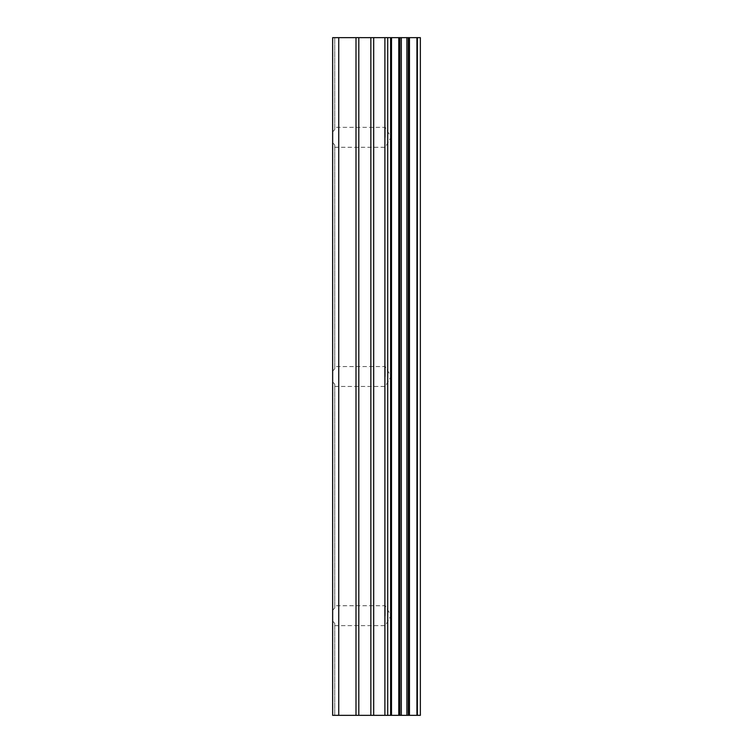 <?xml version="1.0" encoding="UTF-8"?>
<svg xmlns="http://www.w3.org/2000/svg" width="753" height="753" viewBox="0 0 753 753"><rect width="100%" height="100%" fill="white"/><g stroke="black" fill="none" stroke-linecap="round" stroke-linejoin="round"><path stroke-width="0.56" stroke-dasharray="3.77 2.82" d="M385.272 615.69L385.272 605.723L385.272 615.69M332.647 615.69L332.647 610.325L334.746 607.963L334.746 605.723L334.746 607.963L332.647 610.325L332.647 621.056L334.746 623.409L334.746 625.658L334.746 623.409L332.647 621.056L332.647 615.69M385.272 376.5L385.272 366.532L385.272 376.5M332.647 376.5L332.647 371.135L334.746 368.782L334.746 366.532L334.746 368.782L332.647 371.135L332.647 381.865L334.746 384.218L334.746 386.468L334.746 384.218L332.647 381.865L332.647 376.5M385.272 137.31L385.272 127.342L385.272 137.31M332.647 137.31L332.647 131.944L334.746 129.591L334.746 127.342L334.746 129.591L332.647 131.944L332.647 142.675L334.746 145.037L334.746 147.277L334.746 145.037L332.647 142.675L332.647 137.31M384.256 715.35L367.878 715.35L384.256 715.322M338.737 715.35L338.737 37.65L332.647 37.65L332.647 131.944L332.647 37.65L334.746 37.65L332.647 37.65L332.647 715.35L332.647 621.056L332.647 715.35L356 715.35L356 37.65L420.353 37.65L420.353 715.35L416.936 715.35L416.936 37.65M416.936 715.35L356 715.35M383.926 37.65L367.878 37.678L383.926 37.65M381.771 37.65L367.859 37.678L381.771 37.678M338.737 37.65L356 37.65M332.647 371.135L332.647 142.675L332.647 371.135M332.647 610.325L332.647 381.865L332.647 610.325M334.746 368.782L334.746 145.037L334.746 368.782M334.746 607.963L334.746 384.218L334.746 607.963M334.746 129.591L334.746 37.65L334.746 129.591M390.628 715.35L390.628 37.65M391.504 715.35L391.504 37.65M408.954 715.35L408.954 37.65M409.453 715.35L409.453 37.65M417.378 715.35L417.378 37.65M334.746 715.35L334.746 623.409L334.746 715.35M358.805 715.35L358.805 37.65M370.862 715.35L370.862 37.65M373.676 715.35L373.676 37.65M384.896 715.35L384.896 37.65M387.72 715.35L387.72 37.65M398.77 715.35L398.77 37.65M399.306 715.35L399.306 37.65M399.909 715.35L399.909 37.65M401.321 715.35L401.321 37.65M406.893 715.35L406.893 37.65M408.305 715.35L408.305 37.65M334.746 625.658L385.272 625.658L391.023 615.69L385.272 605.723L334.746 605.723M334.746 386.468L385.272 386.468L391.023 376.5L385.272 366.532L334.746 366.532M334.746 147.277L385.272 147.277L391.023 137.31L385.272 127.342L334.746 127.342"/><path stroke-width="1.13" d="M417.378 37.65L420.353 37.65L420.353 715.35L417.378 715.35L417.378 37.65L332.647 37.65L332.647 715.35L338.737 715.35L338.737 37.65M338.737 715.35L417.378 715.35M416.936 715.35L416.936 37.65M409.453 715.35L409.453 37.65M408.954 715.35L408.954 37.65M391.504 715.35L391.504 37.65M390.628 715.35L390.628 37.65M408.305 715.35L408.305 37.65M406.893 715.35L406.893 37.65M401.321 715.35L401.321 37.65M399.909 715.35L399.909 37.65M399.306 715.35L399.306 37.65M398.77 715.35L398.77 37.65M387.72 715.35L387.72 37.65M384.896 715.35L384.896 37.65M373.676 715.35L373.676 37.65M370.862 715.35L370.862 37.65M358.805 715.35L358.805 37.65M356 715.35L356 37.65"/></g></svg>
